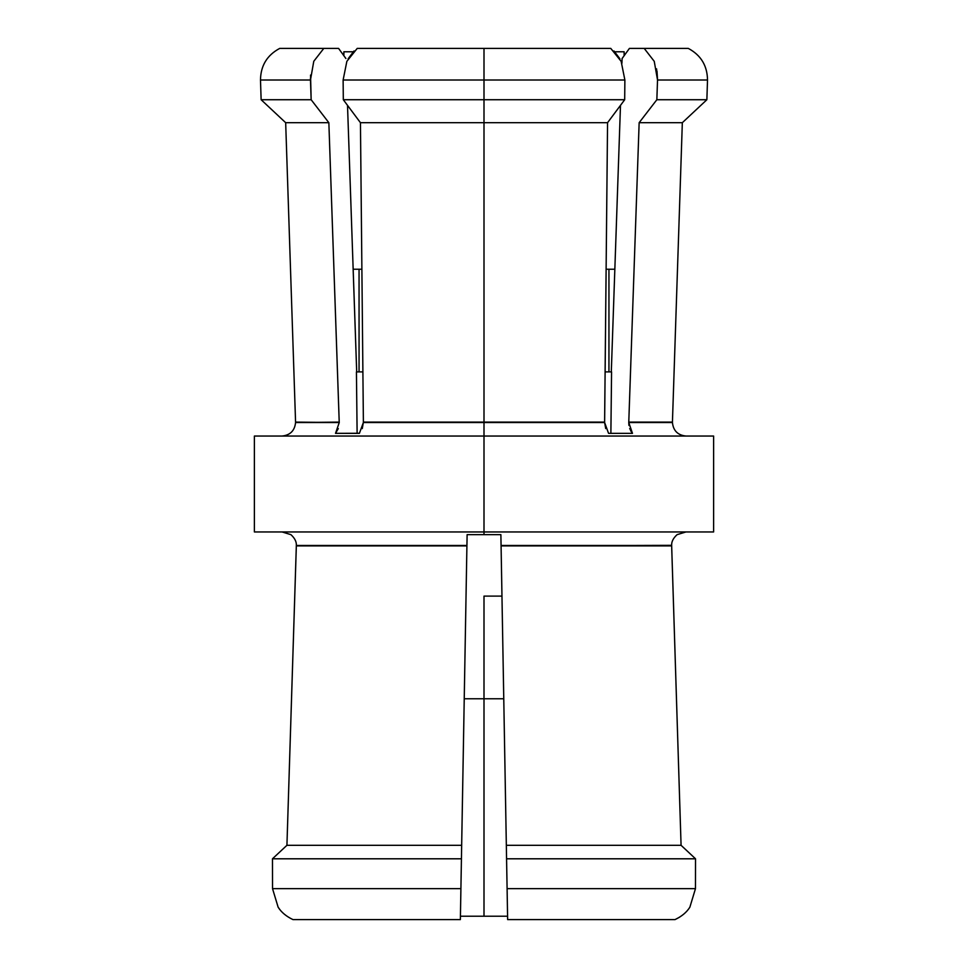 <?xml version="1.0" encoding="UTF-8"?>
<svg xmlns="http://www.w3.org/2000/svg" width="968" height="968" viewBox="0 0 968 968"><rect width="100%" height="100%" fill="white"/><g stroke="black" fill="none" stroke-linecap="round" stroke-linejoin="round"><path stroke-width="1.45" d="M685.937 531.952L677.092 534.651C673.22 538.184 671.405 541.79 671.659 545.456L501.073 545.456L500.879 534.651L484 534.651L484 531.952L484 534.651L467.12 534.651L466.927 545.456L296.341 545.456C296.595 541.79 294.78 538.184 290.908 534.651L282.063 531.952M695.472 888.648L695.532 858.798L681.073 845.306L671.659 545.904L681.073 845.306L695.532 858.798L695.472 888.648L695.532 858.798L681.073 845.306L671.659 545.904L501.085 545.904L506.337 845.306L681.073 845.306L506.337 845.306L506.566 858.798L695.532 858.798L506.566 858.798L507.099 888.648L695.472 888.648L507.099 888.648L507.631 919.6L675.023 919.6C681.787 916.369 686.748 912.219 689.881 907.149L695.472 888.648L695.532 858.798L681.073 845.306L671.659 545.456L501.085 545.904L671.659 545.335M484 422.096L604.625 422.544L363.375 422.544L484 422.096L484 122.694L360.447 122.694L363.387 422.096L604.613 422.096L607.553 122.694L624.687 99.728L484 99.728L484 48.4L357.228 48.4L346.859 61.335L343.12 80.005L484 80.005L343.12 80.005L343.313 99.728L484 99.728L343.313 99.728L360.447 122.694L484 122.694L484 99.728L484 122.694L607.553 122.694L484 122.694L484 422.096M628.764 422.774L628.958 425.448L628.776 422.096L672.433 422.544L628.764 422.544L639.146 122.694L682.331 122.694L639.146 122.694L656.849 99.728L639.146 122.694L628.776 422.096L672.433 422.096L682.331 122.694L706.87 99.728L656.849 99.728L706.87 99.728L707.511 80.005L657.526 80.005L656.849 99.728L657.526 80.005L707.511 80.005C707.318 65.691 700.905 55.152 688.284 48.4L644.204 48.4L654.247 61.335L657.526 80.005L656.57 68.837M282.063 436.048C290.206 435.189 294.708 430.687 295.567 422.544L339.224 422.096L328.854 122.694L311.151 99.728L261.13 99.728L285.669 122.694L328.854 122.694L285.669 122.694L295.567 422.096L339.236 422.544L295.567 422.544L339.236 422.544L335.521 433.349L359.394 433.349L363.375 422.544L484 422.544L484 531.952L713.622 531.952L484 531.952L484 422.544L604.625 422.544L607.553 122.694L624.687 99.728L624.88 80.005L484 80.005L484 99.728L624.687 99.728L624.88 80.005L621.141 61.335L610.772 48.4L484 48.4L484 80.005L624.88 80.005M467.036 539.406L466.915 545.904L296.341 545.456L466.915 545.904L296.341 545.904L286.927 845.306L272.468 858.798L272.528 888.648L278.118 907.149C281.252 912.219 286.213 916.369 292.977 919.6L460.369 919.6L460.901 888.648L272.528 888.648L460.901 888.648L461.434 858.798L272.468 858.798L461.434 858.798L461.663 845.306L286.927 845.306L461.663 845.306L466.915 545.904L460.381 918.862M713.622 436.048L484 436.048L713.622 436.048L713.622 531.952M606.125 269.237L614.837 269.237L606.125 269.237M624.13 51.776L614.813 51.776L624.13 51.776L624.13 55.708M484 596.106L484 916.224L507.583 916.224L484 916.224L484 698.763L464.241 698.763L484 698.763L484 596.106L501.956 596.106L484 596.106M503.759 698.763L484 698.763L503.759 698.763M460.417 916.224L484 916.224L460.417 916.224M353.187 51.776L343.87 51.776L353.187 51.776M353.151 269.237L361.875 269.237L353.151 269.237L356.696 371.894L347.512 105.367M261.13 99.728L311.151 99.728L310.474 80.005L260.489 80.005L310.474 80.005L313.777 61.286L323.796 48.4L279.716 48.4C267.095 55.152 260.682 65.691 260.489 80.005L261.13 99.728M310.45 78.13L310.45 79.17M323.796 48.4L338.57 48.4L345.903 58.528L338.57 48.4L279.716 48.4M356.43 371.894L357.119 433.349L356.43 371.894L362.879 371.894L356.43 371.894M610.772 48.4L357.228 48.4M611.57 371.894L605.121 371.894L611.57 371.894L610.881 433.349L611.57 371.894M657.538 79.787L657.006 71.184M688.284 48.4L629.43 48.4L622.097 58.528L621.928 63.235M620.488 105.367L611.304 371.894M310.559 75.056L311.151 99.728L328.854 122.694L339.236 422.774M338.292 428.594L335.521 433.349L359.467 433.277M362.286 428.582L363.387 422.096L360.447 122.694L343.313 99.728L343.12 80.005M348.117 58.782L354.022 50.965M605.714 428.582L604.625 422.544L608.533 433.277M619.883 58.782L613.978 50.965M685.937 436.048C677.794 435.189 673.292 430.687 672.433 422.544L628.764 422.544L632.479 433.349L608.606 433.349L632.479 433.349L629.708 428.582M644.204 48.4L629.43 48.4L622.097 58.528M632.406 433.265L630.579 430.627M254.378 436.048L484 436.048L254.378 436.048L254.378 531.952L484 531.952L254.378 531.952M292.977 919.6L460.369 919.6L460.381 918.571M507.583 916.224L507.631 919.588L675.023 919.6L679.609 917.18M507.595 917.18L507.462 909.472M272.528 888.648L272.468 858.798L272.528 888.648L272.468 858.798L286.927 845.306L296.341 545.335M279.679 909.339L278.118 907.149M506.337 845.306L500.964 539.418M500.879 534.651L467.12 534.651M272.468 858.798L286.927 845.306L296.341 545.904L286.927 845.306L272.468 858.798M608.945 371.894L608.945 269.237M343.87 55.708L343.87 51.776M359.055 371.894L359.055 269.237"/></g></svg>
